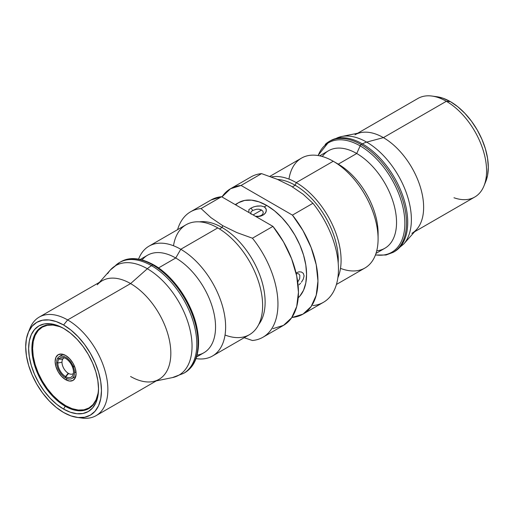 <?xml version="1.0" encoding="UTF-8"?>
<svg xmlns="http://www.w3.org/2000/svg" width="514" height="514" viewBox="0 0 514 514"><rect width="100%" height="100%" fill="white"/><g stroke="black" fill="none" stroke-linecap="round" stroke-linejoin="round"><path stroke-width="0.77" d="M251.333 211.569L252.702 210.47L256.435 209.269L258.671 209.198L261.587 210.027L253.1 214.929L261.587 210.027L259.519 209.307M251.095 214.177L250.729 212.88L251.269 211.646M74.556 372.721L76.001 371.95L74.556 372.721A12.644 7.299 60 0 1 65.702 377.931L65.753 376.646A11.102 6.412 -120 0 0 72.506 367.041L73.399 366.983A12.644 7.299 60 0 1 74.556 372.721A12.644 7.299 60 0 1 71.735 378.612A12.644 7.299 60 0 1 65.702 377.931L65.753 376.646L68.613 373.472A9.079 5.243 -120 0 0 73.406 373.485A9.079 5.243 60 0 1 72.808 373.884A9.079 5.243 60 0 1 68.613 373.472L65.753 376.646A11.102 6.412 60 0 0 72.866 375.291A11.102 6.412 60 0 0 72.506 367.041L73.399 366.983A12.644 7.299 60 0 1 74.556 372.721M61.988 362.235A9.079 5.243 -120 0 0 68.208 373.235L65.567 376.544A11.102 6.412 60 0 1 57.812 363L61.988 362.235L57.812 363A11.102 6.412 -120 0 0 65.567 376.544L65.522 377.829A12.644 7.299 60 0 1 56.675 362.396L57.812 363L56.675 362.396A12.644 7.299 60 0 1 57.825 357.988L58.814 359.138A11.102 6.412 -120 0 0 57.812 363A11.102 6.412 60 0 1 58.814 359.138L62.747 359.17A9.079 5.243 -120 0 0 61.988 362.235A9.079 5.243 60 0 1 62.747 359.17L58.814 359.138L57.825 357.988A12.644 7.299 60 0 0 56.675 362.396A12.644 7.299 60 0 0 65.522 377.829L65.567 376.544L68.208 373.235A9.079 5.243 60 0 1 61.988 362.235M98.007 393.506A46.665 26.94 60 0 1 88.941 407.968A46.665 26.94 60 0 1 65.612 405.655L59.174 401.209L52.987 395.465L47.282 388.655L42.283 381.028L38.177 372.888L35.132 364.535L33.249 356.305L32.62 348.505L33.249 341.444L35.132 335.379L38.177 330.553L42.283 327.148L47.282 325.298L52.987 325.066L59.341 326.531A46.665 26.94 60 0 0 42.283 327.148A46.665 26.94 60 0 0 35.132 364.535A46.665 26.94 60 0 0 65.612 405.655L72.05 408.643L78.237 410.043L83.943 409.819L88.941 407.968L93.047 404.563L96.099 399.738L98.007 393.506M65.612 379.66A14.829 8.558 60 0 1 55.93 366.598A14.829 8.558 60 0 1 58.198 354.718A14.829 8.558 60 0 1 65.612 355.45A14.829 8.558 60 0 1 75.301 368.519A14.829 8.558 60 0 1 73.027 380.399A14.829 8.558 60 0 1 65.612 379.66L67.321 378.677L65.612 379.66L69.628 381.06L73.027 380.399L75.301 377.784L76.098 373.607L75.301 368.519L73.027 363.276L69.628 358.688L65.612 355.45L61.603 354.056L58.198 354.718L55.93 357.333L55.133 361.503L55.93 366.598L58.198 371.84L61.603 376.428L65.612 379.66M264.273 206.879L261.08 205.941L264.273 206.879L266.753 205.446L274.521 210.817L281.993 217.75L288.874 225.974L294.907 235.174L299.861 244.998L303.543 255.072L305.811 265.012L306.575 274.425L305.811 282.951L303.543 290.269L299.861 296.096L298.21 297.786A56.315 32.517 -120 0 0 302.515 251.854A56.315 32.517 -120 0 0 266.753 205.446L264.273 206.879L266.059 208.819L266.271 211.119L265.211 213.323L263.072 215.122L260.09 216.285L256.21 216.722M299.058 284.795L300.581 283.246M303.311 279.089L301.429 282.218L303.311 279.089L304.095 275.864L303.311 279.089M303.318 273.345L304.095 275.864L303.318 273.345L301.429 272.002L303.318 273.345M298.981 271.816L301.429 272.002L298.981 271.816L296.353 272.773L298.981 271.816M302.958 314.138A72.403 41.801 60 0 1 292.434 317.401L303.009 314.105L311.118 306.556L316.213 295.261L317.954 280.991L316.213 264.71L311.118 247.53L303.009 230.619L292.434 215.115A72.403 41.801 60 0 1 302.958 314.138L323.454 302.303A72.403 41.801 -120 0 0 312.936 203.281L292.434 215.115L241.066 185.458L230.497 188.754L221.952 196.946A72.403 41.801 60 0 1 230.548 188.728A72.403 41.801 60 0 1 241.066 185.458L261.568 173.623L277.232 179.296L291.239 186.152L303.189 194.298L312.936 203.281L292.434 215.115L241.066 185.458L261.568 173.623L277.232 179.296L291.239 186.152L303.189 194.298L312.936 203.281A72.403 41.801 60 0 1 312.936 305.567M244.195 337.711L252.432 340.499A72.403 41.801 -120 0 0 252.432 238.213L236.877 232.585L222.761 225.685L222.054 227.503A60.915 35.17 60 0 1 259.66 274.701A60.915 35.17 60 0 1 258.722 324.501A60.915 35.17 -120 0 0 259.66 274.701A60.915 35.17 -120 0 0 222.054 227.503L219.523 228.961L222.054 227.503A60.915 35.17 -120 0 0 199.458 221.849A60.915 35.17 60 0 1 222.054 227.503L222.761 225.685L210.888 217.595L201.064 208.555A72.403 41.801 -120 0 0 177.574 229.662A72.403 41.801 60 0 1 190.546 211.819A72.403 41.801 60 0 1 201.064 208.555L221.566 196.721L272.934 226.378L252.432 238.213L236.877 232.585L222.761 225.685L210.888 217.595L201.064 208.555L221.566 196.721A72.403 41.801 -120 0 0 211.042 199.985L190.546 211.819M295.197 185.271L292.453 186.858L295.197 185.271A60.915 35.17 60 0 1 338.186 262.95A60.915 35.17 -120 0 0 295.197 185.271L296.231 182.611L295.197 185.271A60.915 35.17 -120 0 0 277.611 179.457A60.915 35.17 60 0 1 295.197 185.271M337.865 277.727A63.44 36.629 -120 0 0 296.231 182.611A63.44 36.629 60 0 1 337.865 277.727M212.494 356.016A63.44 36.629 60 0 1 196.014 358.592A63.44 36.629 -120 0 0 224.959 317.652A63.44 36.629 -120 0 0 180.767 249.271L217.769 227.908L180.767 249.271A63.44 36.629 60 0 1 222.215 305.175A63.44 36.629 60 0 1 212.494 356.016L249.489 334.653A63.44 36.629 -120 0 0 259.217 283.818A63.44 36.629 -120 0 0 217.769 227.908A63.44 36.629 60 0 1 262.481 301.313A63.44 36.629 60 0 1 225.036 335.019M336.426 284.46L364.953 267.993A63.44 36.629 -120 0 0 374.674 217.159A63.44 36.629 -120 0 0 333.233 161.248L296.231 182.611L333.233 161.248A63.44 36.629 60 0 1 378.092 238.952A63.44 36.629 60 0 1 340.493 268.359M378.092 238.952L378.092 233.131A56.315 32.517 -120 0 0 338.27 164.159L333.233 161.248L338.27 164.159A56.315 32.517 60 0 1 378.015 235.913M196.56 356.986L203.891 352.752A56.315 32.517 -120 0 0 212.52 307.623A56.315 32.517 -120 0 0 175.73 257.996L180.767 249.271L175.73 257.996A56.315 32.517 60 0 1 213.965 313.212A56.315 32.517 60 0 1 197.093 355.123M375.991 253.389L384.883 248.256A56.315 32.517 -120 0 0 393.512 203.133A56.315 32.517 -120 0 0 356.722 153.506L338.27 164.159L356.722 153.506A56.315 32.517 60 0 1 395.17 209.718A56.315 32.517 60 0 1 376.736 250.793M142.127 259.911A56.315 32.517 60 0 1 175.73 257.996L158.518 267.942L175.73 257.996A56.315 32.517 -120 0 0 147.576 255.207L140.245 259.442M360.147 145.88L356.722 153.506L360.147 145.88A63.235 36.507 60 0 1 404.177 213.94A63.235 36.507 60 0 1 375.477 254.86A63.235 36.507 -120 0 0 404.177 213.94A63.235 36.507 -120 0 0 360.147 145.88A1.838 1.06 -60 0 1 361.214 144.627A1.838 1.06 120 0 0 360.147 145.88A63.235 36.507 -120 0 0 318.147 155.556A63.235 36.507 60 0 1 360.147 145.88M179.829 289.588A63.235 36.507 60 0 1 188.593 304.172M397.232 249.348A64.019 36.963 -120 0 0 401.775 197.106A64.019 36.963 -120 0 0 361.214 144.627A64.019 36.963 60 0 1 403.034 201.038A64.019 36.963 60 0 1 393.223 252.335L385.995 255.015L375.419 255.008M194.607 361.387A63.235 36.507 -120 0 0 153.853 264.986A1.838 1.06 120 0 0 153.705 264.864A1.838 1.06 120 0 0 152.786 264.961A64.019 36.963 60 0 1 193.348 317.434A64.019 36.963 60 0 1 188.805 369.682M393.223 252.335L394.469 251.616A64.019 36.963 -120 0 0 404.28 200.319A64.019 36.963 -120 0 0 362.46 143.907L361.214 144.627L362.46 143.907A64.019 36.963 60 0 1 403.021 196.387A64.019 36.963 60 0 1 398.478 248.628M187.559 370.401A64.019 36.963 -120 0 0 192.101 318.153A64.019 36.963 -120 0 0 151.54 265.68L152.786 264.961L151.54 265.68A64.019 36.963 60 0 1 193.36 322.092A64.019 36.963 60 0 1 183.549 373.389L184.796 372.669A64.019 36.963 -120 0 0 194.607 321.372A64.019 36.963 -120 0 0 152.786 264.961A64.019 36.963 -120 0 0 120.777 261.787L119.531 262.506A64.019 36.963 60 0 1 151.54 265.68A22.989 13.274 120 0 0 147.332 268.745A63.235 36.507 60 0 1 189.043 325.863A63.235 36.507 60 0 1 177.381 375.959M406.298 240.533A63.235 36.507 -120 0 0 366.668 142.115A22.989 13.274 120 0 0 362.46 143.907A22.989 13.274 -60 0 1 366.668 142.115A63.235 36.507 60 0 1 406.156 192.339A63.235 36.507 60 0 1 403.702 244.06L416.726 229.347A56.893 32.845 -120 0 0 418.936 182.817A56.893 32.845 -120 0 0 383.405 137.63L366.668 142.115L383.405 137.63A56.893 32.845 60 0 1 420.568 187.764A56.893 32.845 60 0 1 411.849 233.35M183.549 373.389L172.389 377.604A63.235 36.507 -120 0 0 190.084 329.93A63.235 36.507 -120 0 0 147.332 268.745L130.595 283.587A56.893 32.845 60 0 1 169.061 338.636A56.893 32.845 60 0 1 153.14 381.529A56.893 32.845 60 0 1 130.595 376.492M414.567 231.782L474.801 197.01A56.893 32.845 -120 0 0 483.52 151.418A56.893 32.845 -120 0 0 446.358 101.29L383.405 137.63L446.358 101.29A56.893 32.845 60 0 1 483.937 186.01A56.893 32.845 60 0 1 453.978 197.749M96.092 415.653L159.044 379.306A56.893 32.845 -120 0 0 167.763 333.721A56.893 32.845 -120 0 0 130.595 283.587L67.642 319.933A56.893 32.845 60 0 1 104.811 370.067A56.893 32.845 60 0 1 96.092 415.653A56.893 32.845 60 0 1 79.484 417.612M483.937 186.01L485.807 181.429A53.572 30.93 -120 0 0 450.418 101.65L446.358 101.29L450.418 101.65L443.029 98.225L436.823 96.716M77.1 417.4L81.996 418.062A56.893 32.845 -120 0 0 107.208 380.797A56.893 32.845 -120 0 0 67.642 319.933L63.582 324.989A53.572 30.93 60 0 1 100.834 382.3A53.572 30.93 60 0 1 77.1 417.4A53.572 30.93 60 0 1 63.582 412.472L70.971 415.897L78.077 417.509L84.63 417.252L90.368 415.126L95.077 411.219L98.579 405.674L100.738 398.716L101.464 390.601L100.738 381.645L98.579 372.194L95.077 362.614L90.368 353.266L84.63 344.509L78.077 336.689L70.971 330.097L63.582 324.989L56.193 321.565L49.087 319.946L42.533 320.209L36.796 322.336L32.086 326.242L28.585 331.787L26.426 338.745L25.7 346.86L26.426 355.816L28.585 365.261L32.086 374.847L36.796 384.196L42.533 392.953L49.087 400.772L56.193 407.364L63.582 412.472A53.572 30.93 60 0 1 28.193 332.693A53.572 30.93 60 0 1 63.582 324.989L67.642 319.933A56.893 32.845 -120 0 0 30.063 328.112L28.193 332.693M64.404 328.864A47.121 27.203 -120 0 0 31.887 349.019A47.121 27.203 -120 0 0 65.207 406.266L63.582 409.08A49.421 28.533 60 0 1 28.636 348.556A49.421 28.533 60 0 1 63.582 328.382L63.582 328.382A49.421 28.533 60 0 1 98.527 388.905A49.421 28.533 60 0 1 63.582 409.08L65.207 406.266A47.121 27.203 60 0 1 34.425 364.741A47.121 27.203 60 0 1 41.647 326.981A47.121 27.203 60 0 1 64.404 328.864M65.94 405.842L65.207 406.266L65.94 405.842M296.096 273.197A11.494 6.637 -120 0 0 296.353 272.773A11.494 6.637 60 0 1 296.096 273.197M258.356 216.6L261.581 215.822M261.613 210.04L262.911 211.26L263.271 212.757L262.693 214.229L261.298 215.437A11.494 6.637 60 0 1 263.072 215.122A11.494 6.637 -120 0 0 261.298 215.437L258.889 216.259L255.503 216.317M252.702 210.47A11.494 6.637 -120 0 0 250.928 208.112A11.494 6.637 60 0 1 252.702 210.47M264.254 214.299L265.911 212.211L266.329 209.847L265.712 208.183L264.53 207.039M256.081 206.23L261.08 205.941L257.418 206.011L253.916 206.801L250.928 208.112L254.012 206.769M296.308 273.673L297.863 273.577L299.116 274.2L299.855 275.408L299.668 278.614L298.165 281.37M98.515 387.948A47.121 27.203 60 0 1 88.768 408.598A47.121 27.203 60 0 1 65.207 406.266A47.121 27.203 -120 0 0 98.515 387.948M63.582 409.08L56.765 404.37L50.211 398.292L44.165 391.07L38.871 382.994L34.528 374.372L31.296 365.531L29.311 356.812L28.636 348.556L29.311 341.071L31.296 334.646L34.528 329.538L38.871 325.934L44.165 323.968L50.211 323.73L56.765 325.221L63.582 328.382L70.399 333.091L76.952 339.169L82.998 346.391L88.292 354.461L92.636 363.09L95.867 371.93L97.853 380.649L98.527 388.905L97.853 396.39L95.867 402.809L92.636 407.923L88.292 411.528L82.998 413.487L76.952 413.731L70.399 412.241L63.582 409.08M485.775 181.506L487.574 175.377L488.3 167.262L487.574 158.312L485.415 148.861L481.914 139.275L477.204 129.926L471.466 121.175L464.913 113.35L457.807 106.758L450.418 101.65A53.572 30.93 -120 0 0 436.9 96.728L432.004 96.06A56.893 32.845 60 0 1 446.358 101.29A56.893 32.845 -120 0 0 417.908 98.47L357.68 133.242M97.275 284.775A56.893 32.845 60 0 1 130.595 283.587A56.893 32.845 -120 0 0 102.151 280.772L39.199 317.112A56.893 32.845 60 0 1 67.642 319.933L130.595 283.587L147.332 268.745A63.235 36.507 -120 0 0 110.298 270.062L99.433 282.34M29.195 330.521A56.893 32.845 60 0 1 39.199 317.112M354.956 134.816A56.893 32.845 60 0 1 383.405 137.63A56.893 32.845 -120 0 0 360.86 132.593L341.611 136.518A63.235 36.507 60 0 1 366.668 142.115A63.235 36.507 -120 0 0 336.619 138.163M107.702 273.589A63.235 36.507 60 0 1 147.332 268.745A22.989 13.274 -60 0 1 151.54 265.68A64.019 36.963 -120 0 0 115.522 265.494M326.441 143.721A64.019 36.963 60 0 1 362.46 143.907A64.019 36.963 -120 0 0 330.451 140.733L341.611 136.518M330.451 140.733L329.204 141.453A64.019 36.963 60 0 1 361.214 144.627A64.019 36.963 -120 0 0 325.195 144.44M120.16 262.159A64.019 36.963 60 0 1 152.786 264.961A1.838 1.06 -60 0 1 153.705 264.864A1.838 1.06 -60 0 1 153.853 264.986M322.297 156.5A56.315 32.517 60 0 1 356.722 153.506A56.315 32.517 -120 0 0 328.568 150.718L319.676 155.845M180.767 249.271A63.44 36.629 -120 0 0 138.581 259.114A63.44 36.629 60 0 1 149.047 246.129A63.44 36.629 60 0 1 180.767 249.271M288.964 179.103A63.44 36.629 60 0 1 333.233 161.248A63.44 36.629 -120 0 0 301.506 158.106L269.805 176.411M173.507 245.763A63.44 36.629 60 0 1 217.769 227.908A63.44 36.629 -120 0 0 186.049 224.766L149.047 246.129M271.283 176.957A63.44 36.629 60 0 1 296.231 182.611A63.44 36.629 -120 0 0 271.283 176.957M248.872 212.488A60.915 35.17 60 0 1 248.924 209.622A60.915 35.17 -120 0 0 248.872 212.488M249.515 339.548L252.432 340.499A72.403 41.801 60 0 0 262.95 337.235A72.403 41.801 60 0 0 252.432 238.213L272.934 226.378L283.503 241.876L291.611 258.793L296.707 275.973L298.448 292.254L296.707 306.524L291.611 317.819L283.503 325.368L272.934 328.664M262.95 337.235L283.452 325.401A72.403 41.801 -120 0 0 272.934 226.378L221.566 196.721L210.991 200.017M292.048 317.177L292.434 317.401L292.048 317.177M261.568 173.623A72.403 41.801 -120 0 0 251.05 176.887L230.548 188.728M235.226 204.604L238.592 202.657A56.315 32.517 -120 0 1 266.753 205.446L258.985 201.848L251.513 200.152L244.625 200.428L238.592 202.657L235.585 204.816M248.789 209.763L250.928 208.112M59.097 356.729A12.644 7.299 60 0 0 57.915 357.86L58.911 359.01L62.952 358.888A9.079 5.243 60 0 1 63.73 358.168A9.079 5.243 60 0 1 64.379 357.847A9.079 5.243 -120 0 0 62.952 358.888L58.911 359.01L57.915 357.86A12.644 7.299 60 0 1 73.309 366.752L72.416 366.803A11.102 6.412 -120 0 0 58.911 359.01A11.102 6.412 60 0 1 62.541 357.41A11.102 6.412 60 0 1 72.416 366.803L74.414 366.064L73.309 366.752A12.644 7.299 60 0 0 59.097 356.729L62.849 354.287M91.82 406.304L88.941 407.968M333.233 161.248L338.27 164.159M184.796 372.669C196.412 365.717 200.576 351.293 197.286 329.397C192.853 304.102 173.565 275.838 153.705 264.864C140.553 257.732 129.579 256.704 120.777 261.787M394.469 251.616L403.702 244.06M172.389 377.604L156.32 380.88M110.298 270.062L119.531 262.506M317.986 155.53L329.204 141.453M45.161 325.484L42.283 327.148M75.725 376.589L71.735 378.612"/></g></svg>
